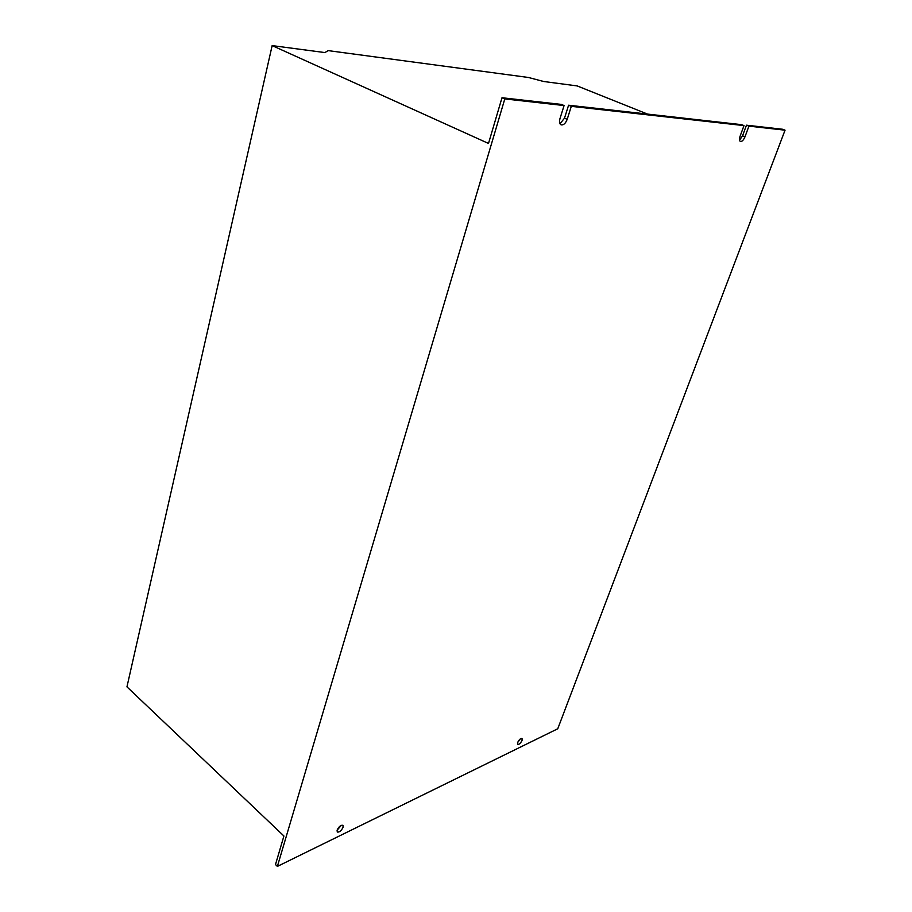 <?xml version="1.0" encoding="UTF-8"?>
<svg xmlns="http://www.w3.org/2000/svg" width="912" height="912" viewBox="0 0 912 912"><rect width="100%" height="100%" fill="white"/><g stroke="black" fill="none" stroke-linecap="round" stroke-linejoin="round"><path stroke-width="1.37" d="M522.063 740.362L522.029 738.458C520.547 738.275 519.099 739.632 517.663 742.505L517.685 744.397C519.167 744.58 520.627 743.234 522.063 740.362M517.651 742.528L520.273 738.937M343.117 827.218L342.958 825.303C340.86 824.927 338.911 826.534 337.121 830.125L337.269 832.029C339.378 832.405 341.327 830.809 343.117 827.218M337.075 830.285L341.27 825.326M647.566 114.091L577.159 85.922L543.609 81.487L528.493 77.486L328.24 50.627L324.866 52.565L272.152 45.6L126.95 686.85L283.917 835.996L275.492 864.553L277.385 866.4L504.792 98.929L564.083 105.541L559.979 118.617C559.113 121.832 559.489 123.918 561.097 124.864C563.536 125.286 565.565 123.439 567.196 119.324L571.3 106.339L743.998 125.594L740.054 136.333C739.165 139.069 739.279 140.79 740.396 141.474C742.037 141.656 743.565 140.106 744.99 136.811L748.923 126.141L785.05 130.177L557.756 728.768L277.385 866.4M272.152 45.6L488.501 143.446L501.999 97.744L561.359 104.413L564.083 105.541M501.999 97.744L504.792 98.929M559.979 123.758L564.494 118.195L568.586 105.222L741.536 124.648L743.998 125.594M568.586 105.222L571.3 106.339M739.529 140.174L742.539 135.854L746.461 125.195L782.656 129.265L785.05 130.177M746.461 125.195L748.923 126.141M742.539 135.854L744.99 136.811M564.494 118.195L567.196 119.324"/></g></svg>
